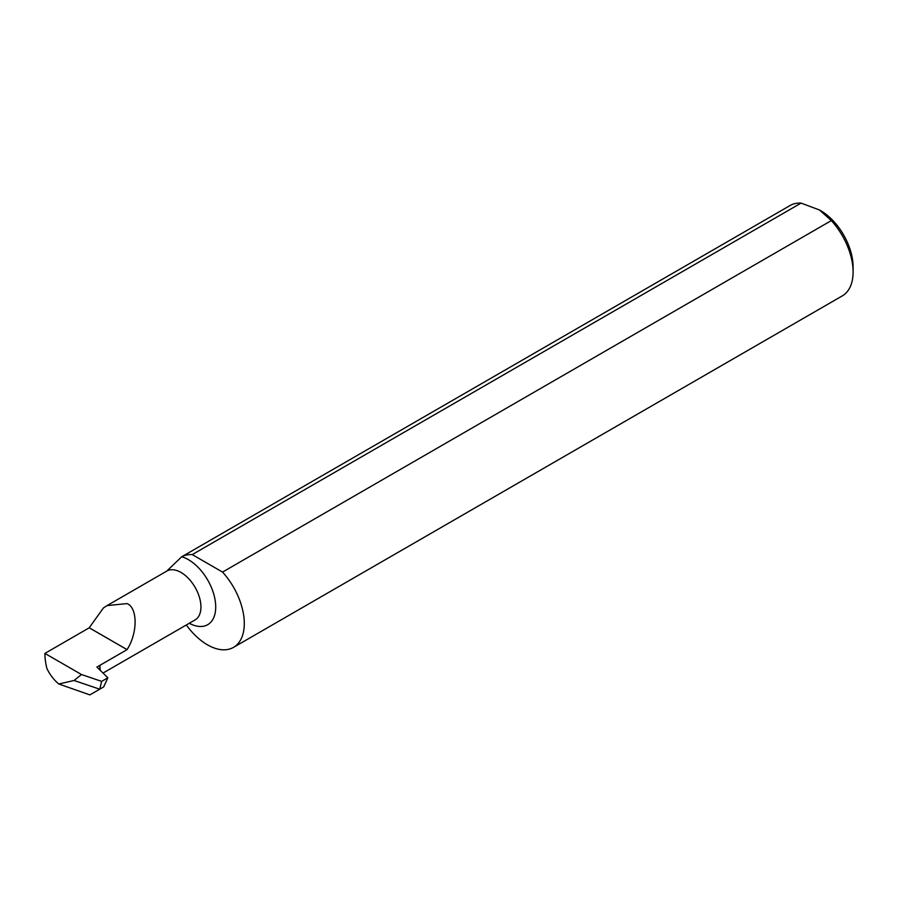 <?xml version="1.0" encoding="UTF-8"?>
<svg xmlns="http://www.w3.org/2000/svg" width="898" height="898" viewBox="0 0 898 898"><rect width="100%" height="100%" fill="white"/><g stroke="black" fill="none" stroke-linecap="round" stroke-linejoin="round"><path stroke-width="1.35" d="M166.646 571.184L181.744 556.76A38.659 22.315 60 0 1 188.378 559.645A38.659 22.315 60 0 1 215.711 606.476A38.659 22.315 60 0 1 189.276 623.268M819.459 209.975L820.637 210.648A45.91 26.502 60 0 1 853.1 266.886L853.1 272.004A52.185 30.128 -120 0 0 831.346 220.594L819.459 209.975L801.061 203.105A52.185 30.128 -120 0 0 790.117 205.507L181.306 557.007M186.313 624.974A52.185 30.128 -120 0 0 233.491 647.379L842.29 295.891A52.185 30.128 -120 0 0 853.1 272.004M127.056 649.647A28.208 16.287 60 0 0 127.056 649.613C137.798 633.034 137.776 607.744 127.033 603.591L107.075 605.578L103.405 607.968L89.228 627.769A52.185 30.128 60 0 0 89.228 627.803L127.056 649.647L96.894 667.068L107.85 677.799L103.663 686.936L99.723 689.204L74.074 680.482L58.808 684.007A28.208 16.287 -120 0 1 46.954 668.617A52.185 30.128 -120 0 1 44.9 653.407L81.505 674.533L74.074 680.482M100.25 670.357L99.846 665.362L99.846 669.964M81.505 674.533L101.642 681.38L99.723 689.204L89.867 694.895L58.808 684.007M44.9 653.407L89.228 627.803M831.346 220.594L222.547 572.082L192.262 554.594A52.185 30.128 -120 0 0 181.744 556.76M192.262 554.594L801.061 203.105M233.491 647.379A52.185 30.128 -120 0 0 222.547 572.082M101.642 681.38L107.85 677.799M127.056 649.613L89.228 627.769M103.023 673.073L195.102 619.912A28.208 16.287 -120 0 0 199.423 597.305A28.208 16.287 -120 0 0 180.992 572.441A28.208 16.287 -120 0 0 166.893 571.038L107.075 605.578"/></g></svg>
